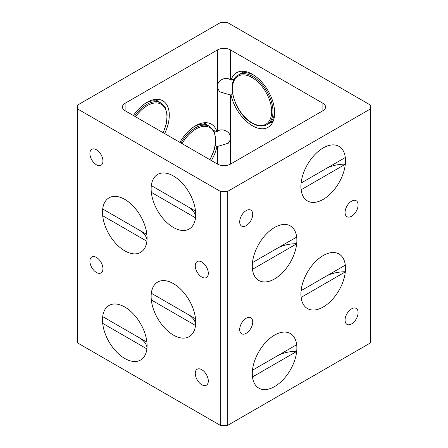 <?xml version="1.0" encoding="UTF-8"?>
<svg xmlns="http://www.w3.org/2000/svg" width="448" height="448" viewBox="0 0 448 448"><rect width="100%" height="100%" fill="white"/><g stroke="black" fill="none" stroke-linecap="round" stroke-linejoin="round"><path stroke-width="0.67" d="M234.315 79.15L231.05 80.158L230.485 79.828C225.842 76.121 217.09 80.237 217.515 86.604A9.218 5.32 120 0 0 217.515 88.105L219.671 91.75L231.05 95.206L232.663 93.946M231.05 95.206A31.522 18.2 -120 0 0 252.37 125.726A31.522 18.2 -120 0 0 268.128 127.288A31.522 18.2 -120 0 0 272.961 102.026A31.522 18.2 -120 0 0 252.37 74.25A31.522 18.2 -120 0 0 236.606 72.688A31.522 18.2 -120 0 0 231.05 80.158M164.657 133.582A31.522 18.2 120 0 0 162.758 100.766A31.522 18.2 120 0 0 147 102.329A31.522 18.2 120 0 0 133.392 115.534M215.342 145.382L216.955 146.642L228.329 143.192L230.485 139.541A9.218 5.32 -120 0 0 230.485 138.046C230.927 131.734 222.202 127.54 217.515 131.27L216.938 131.6L213.668 130.598M211.394 160.563A31.522 18.2 120 0 0 216.955 146.642M216.938 131.6A31.522 18.2 120 0 0 211.394 124.163A31.522 18.2 120 0 0 195.63 125.726A31.522 18.2 120 0 0 179.872 142.363M151.329 185.601L195.513 211.109A31.511 18.194 -120 0 0 173.421 175.991A31.522 18.2 -120 0 0 157.662 174.423A31.522 18.2 -120 0 0 152.83 199.685A31.522 18.2 -120 0 0 173.421 227.461A31.522 18.2 -120 0 0 189.185 229.023A31.522 18.2 -120 0 0 194.018 203.762A31.522 18.2 -120 0 0 173.421 175.986A31.511 18.194 -120 0 0 151.329 185.601L151.323 185.595M124.79 199.382A31.522 18.2 -120 0 0 109.026 197.826A31.522 18.2 -120 0 0 104.194 223.082A31.522 18.2 -120 0 0 124.79 250.863A31.522 18.2 -120 0 0 140.549 252.42A31.522 18.2 -120 0 0 145.382 227.164A31.522 18.2 -120 0 0 124.79 199.382A31.511 18.194 -120 0 0 102.698 208.998L146.882 234.506A31.511 18.194 -120 0 0 124.79 199.394M173.421 283.618A31.522 18.2 -120 0 0 157.662 282.055A31.522 18.2 -120 0 0 152.83 307.317A31.522 18.2 -120 0 0 173.421 335.093A31.522 18.2 -120 0 0 189.185 336.655A31.522 18.2 -120 0 0 194.018 311.399A31.522 18.2 -120 0 0 173.421 283.618M124.79 307.02A31.522 18.2 -120 0 0 109.026 305.458A31.522 18.2 -120 0 0 104.194 330.714A31.522 18.2 -120 0 0 124.79 358.495A31.522 18.2 -120 0 0 140.549 360.058A31.522 18.2 -120 0 0 145.382 334.796A31.522 18.2 -120 0 0 124.79 307.02A31.511 18.194 -120 0 0 102.698 316.63L146.882 342.143A31.511 18.194 -120 0 0 124.79 307.026M323.21 199.382A31.522 18.2 120 0 0 343.806 171.606A31.522 18.2 120 0 0 338.974 146.345A31.522 18.2 120 0 0 323.21 147.907A31.522 18.2 120 0 0 302.618 175.683A31.522 18.2 120 0 0 307.451 200.945A31.522 18.2 120 0 0 323.21 199.382A31.511 18.194 120 0 0 345.302 164.259L301.118 189.767A31.511 18.194 120 0 0 323.21 199.377M274.579 278.936A31.522 18.2 120 0 0 295.17 251.16A31.522 18.2 120 0 0 290.338 225.898A31.522 18.2 120 0 0 274.579 227.461A31.522 18.2 120 0 0 253.982 255.242A31.522 18.2 120 0 0 258.815 280.498A31.522 18.2 120 0 0 274.579 278.936A31.511 18.194 120 0 0 296.671 243.818L252.487 269.326A31.511 18.194 120 0 0 274.579 278.93M323.21 307.02A31.522 18.2 120 0 0 343.806 279.238A31.522 18.2 120 0 0 338.974 253.977A31.522 18.2 120 0 0 323.21 255.539A31.522 18.2 120 0 0 302.618 283.321A31.522 18.2 120 0 0 307.451 308.577A31.522 18.2 120 0 0 323.21 307.02A31.511 18.194 120 0 0 345.302 271.897L301.118 297.405A31.511 18.194 120 0 0 323.21 307.009M274.579 386.574A31.522 18.2 120 0 0 295.17 358.792A31.522 18.2 120 0 0 290.338 333.536A31.522 18.2 120 0 0 274.579 335.093A31.522 18.2 120 0 0 253.982 362.874A31.522 18.2 120 0 0 258.815 388.13A31.522 18.2 120 0 0 274.579 386.574A31.511 18.194 120 0 0 296.671 351.45L252.487 376.958A31.511 18.194 120 0 0 274.579 386.562M201.79 262.018A9.218 5.32 -120 0 0 197.182 261.559A9.218 5.32 -120 0 0 195.77 268.946A9.218 5.32 -120 0 0 201.79 277.066A9.218 5.32 -120 0 0 206.399 277.525A9.218 5.32 -120 0 0 207.81 270.138A9.218 5.32 -120 0 0 201.79 262.018M96.421 149.744A9.218 5.32 -120 0 0 91.812 149.285A9.218 5.32 -120 0 0 90.401 156.671A9.218 5.32 -120 0 0 96.421 164.791A9.218 5.32 -120 0 0 101.03 165.25A9.218 5.32 -120 0 0 102.441 157.864A9.218 5.32 -120 0 0 96.421 149.744M96.421 257.415A9.218 5.32 -120 0 0 91.812 256.956A9.218 5.32 -120 0 0 90.401 264.342A9.218 5.32 -120 0 0 96.421 272.462A9.218 5.32 -120 0 0 101.03 272.922A9.218 5.32 -120 0 0 102.441 265.535A9.218 5.32 -120 0 0 96.421 257.415M201.79 369.69A9.218 5.32 -120 0 0 197.182 369.23A9.218 5.32 -120 0 0 195.77 376.617A9.218 5.32 -120 0 0 201.79 384.737A9.218 5.32 -120 0 0 206.399 385.196A9.218 5.32 -120 0 0 207.81 377.81A9.218 5.32 -120 0 0 201.79 369.69M351.579 216.233A9.218 5.32 120 0 0 357.599 208.113A9.218 5.32 120 0 0 356.188 200.726A9.218 5.32 120 0 0 351.579 201.18A9.218 5.32 120 0 0 345.559 209.306A9.218 5.32 120 0 0 346.97 216.686A9.218 5.32 120 0 0 351.579 216.233M246.21 225.63A9.218 5.32 120 0 0 252.23 217.504A9.218 5.32 120 0 0 250.818 210.123A9.218 5.32 120 0 0 246.21 210.577A9.218 5.32 120 0 0 240.19 218.697A9.218 5.32 120 0 0 241.601 226.083A9.218 5.32 120 0 0 246.21 225.63M246.21 333.295A9.218 5.32 120 0 0 252.23 325.175A9.218 5.32 120 0 0 250.818 317.789A9.218 5.32 120 0 0 246.21 318.248A9.218 5.32 120 0 0 240.19 326.368A9.218 5.32 120 0 0 241.601 333.754A9.218 5.32 120 0 0 246.21 333.295M351.579 323.904A9.218 5.32 120 0 0 357.599 315.778A9.218 5.32 120 0 0 356.188 308.398A9.218 5.32 120 0 0 351.579 308.851A9.218 5.32 120 0 0 345.559 316.971A9.218 5.32 120 0 0 346.97 324.358A9.218 5.32 120 0 0 351.579 323.904M125.115 103.264A9.173 5.292 0 0 0 122.427 107.01A9.173 5.292 0 0 0 125.115 110.751L217.515 164.097A9.173 5.292 0 0 0 230.485 164.097L322.885 110.751A9.173 5.292 0 0 0 325.573 107.01A9.173 5.292 0 0 0 322.885 103.264L230.485 49.918A9.173 5.292 0 0 0 217.515 49.918L125.115 103.264L125.115 110.751M227.242 191.615L370.546 108.881L370.546 105.134L227.242 22.4L220.758 22.4L77.454 105.134L77.454 108.881L220.758 191.615L227.242 191.615L227.242 425.6L370.546 342.866L370.546 108.881M227.242 425.6L220.758 425.6L220.758 191.615M77.454 108.881L77.454 342.866L220.758 425.6M274.579 227.472A31.511 18.194 120 0 0 252.487 262.584L296.671 237.076A31.511 18.194 120 0 0 274.579 227.472M296.688 243.69A27.513 15.882 0 0 0 277.155 248.343L252.482 262.59M323.21 255.55A31.511 18.194 120 0 0 301.118 290.662L345.302 265.154A31.511 18.194 120 0 0 323.21 255.55M345.324 271.768A27.513 15.882 0 0 0 325.791 276.422L301.112 290.668M323.21 147.918A31.511 18.194 120 0 0 301.118 183.03L345.302 157.522A31.511 18.194 120 0 0 323.21 147.918M345.324 164.136A27.513 15.882 0 0 0 325.791 168.79L301.112 183.036M274.579 335.104A31.511 18.194 120 0 0 252.487 370.216L296.671 344.708A31.511 18.194 120 0 0 274.579 335.104M296.688 351.322A27.513 15.882 0 0 0 277.155 355.975L252.482 370.222M124.79 358.484A31.511 18.194 -120 0 0 146.882 348.88L102.698 323.372A31.511 18.194 -120 0 0 124.79 358.484M147.011 347.592A27.513 15.882 0 0 0 139.037 337.613L106.68 318.931M173.421 227.455A31.511 18.194 -120 0 0 195.513 217.846L151.329 192.338A31.511 18.194 -120 0 0 173.421 227.455M195.642 216.563A27.513 15.882 0 0 0 187.673 206.584L155.316 187.897M151.329 293.233L195.513 318.741A31.511 18.194 -120 0 0 173.421 283.629A31.511 18.194 -120 0 0 151.329 293.233L151.323 293.227M173.421 335.087A31.511 18.194 -120 0 0 195.513 325.478L151.329 299.97A31.511 18.194 -120 0 0 173.421 335.087M195.642 324.195A27.513 15.882 0 0 0 187.673 314.216L155.316 295.534M124.79 250.852A31.511 18.194 -120 0 0 146.882 241.248L102.698 215.74A31.511 18.194 -120 0 0 124.79 250.852M147.011 239.96A27.513 15.882 0 0 0 139.037 229.981L106.68 211.299M134.518 116.178A28.655 16.548 -60 0 1 146.675 104.479A28.655 16.548 -60 0 1 161 103.062L159.382 102.127A28.655 16.548 120 0 0 145.096 103.522A28.655 16.548 120 0 1 159.382 102.127L154.762 99.456M244.608 71.378L239.988 74.049A28.655 16.548 -120 0 1 254.268 75.443A28.655 16.548 -120 0 0 239.988 74.049L238.364 74.984A28.655 16.548 60 0 1 252.694 76.401A28.655 16.548 60 0 1 271.415 101.657A28.655 16.548 60 0 1 267.019 124.617L268.643 123.682A28.655 16.548 -120 0 0 274.579 110.617A28.655 16.548 -120 0 1 268.643 123.682L273.263 121.016M180.981 143.007A28.655 16.548 -60 0 1 195.306 127.882A28.655 16.548 -60 0 1 209.636 126.459L208.012 125.524A28.655 16.548 120 0 0 193.732 126.918A28.655 16.548 120 0 1 208.012 125.524L203.392 122.858M217.515 49.918L217.515 86.604M230.485 49.918L230.485 79.828M217.515 146.317L217.515 164.097M230.485 139.541L230.485 164.097M230.485 94.881L230.485 138.046M217.515 88.105L217.515 131.27M322.885 103.264L322.885 110.751M156.24 99.31A30.033 17.338 -60 0 1 157.55 101.069M163.072 132.664A27.742 16.016 120 0 0 164.847 107.957A27.742 16.016 120 0 0 147.325 105.605A27.742 16.016 120 0 0 135.626 116.822M241.814 72.99A30.033 17.338 60 0 1 243.13 71.232M272.653 122.371A30.033 17.338 60 0 1 270.474 122.629M252.045 122.825A27.742 16.016 -120 0 0 271.662 111.502A27.742 16.016 -120 0 0 252.045 77.526A27.742 16.016 -120 0 0 232.428 88.85A27.742 16.016 -120 0 0 252.045 122.825M204.87 122.707A30.033 17.338 -60 0 1 206.186 124.466M209.826 159.662A27.742 16.016 120 0 0 214.077 132.524A27.742 16.016 120 0 0 195.955 129.002A27.742 16.016 120 0 0 182.084 143.646M161 103.062L165.284 107.654L167.143 114.761L166.415 123.48L163.218 132.754M267.019 124.617C262.802 126.885 257.874 126.426 252.235 123.245C234.937 114.24 225.064 81.301 238.364 74.984M209.636 126.459L214.217 131.667L215.841 139.798L214.34 149.643L209.972 159.746"/></g></svg>
